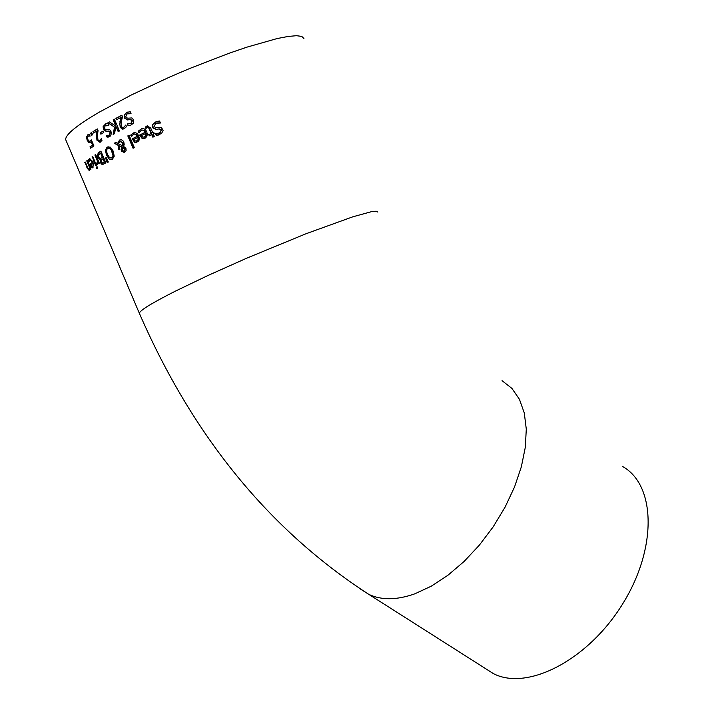 <?xml version="1.0" encoding="UTF-8"?>
<svg xmlns="http://www.w3.org/2000/svg" width="714" height="714" viewBox="0 0 714 714"><rect width="100%" height="100%" fill="white"/><g stroke="black" fill="none" stroke-linecap="round" stroke-linejoin="round"><path stroke-width="1.07" d="M90.116 142.729L87.519 140.149L86.849 136.972L88.465 134.509M90.883 147.977L90.348 146.718L92.891 145.004L91.57 141.89L88.955 142.648L87.153 140.247L86.483 137.07L87.938 134.669L89.402 134.482L90.107 136.142L88.661 136.044M90.303 141.086L91.463 140.131M90.035 135.981L89.455 135.919M89.089 136.017L88.036 136.285L87.456 137.588L87.965 139.703L89.018 141.158L89.955 141.185L91.365 139.917L93.927 145.951L90.571 148.191L90.348 146.718M89.982 146.816L92.891 145.004M92.525 145.103L91.205 141.988M138.159 131.242L141.64 128.698L143.568 128.6L145.254 129.466L146.727 131.653L147.316 134.33L146.825 136.436L145.37 138.043L142.14 138.489L139.614 135.071L145.254 132.251L144.103 130.6L142.791 130.055L141.167 130.412L138.855 132.875L138.159 131.242L141.89 128.636M142.14 138.489L139.971 134.973L145.62 132.152L144.219 130.314L142.041 130.1M144.282 138.57L142.505 138.391M139.105 132.501L138.525 131.144M142.63 137.106L144.469 137.034L146.183 135.419L146.111 133.295L141.408 135.553L142.63 137.106M144.103 137.195L146.183 135.419M145.817 135.517L145.745 133.402M158.776 133.393L159.865 133.009L161.605 129.939L159.213 128.841L156.464 129.404L152.823 127.538L152.823 124.495L157.035 121.309M158.686 135.008L156.661 135.258L155.911 133.5M160.355 122.87L156.901 122.96M156.277 135.357L155.473 133.473L159.481 133.107L161.221 130.037L158.829 128.948L156.08 129.502L152.448 127.636L152.448 124.593L156.241 121.55L159.57 121.023L160.418 123.013L155.822 123.326L153.983 126.601L156.232 127.717L161.15 127.297L163.149 130.243L161.551 133.554L156.661 135.258M130.716 135.053L134.321 132.492L137.427 133.411L139.444 137.856L139.15 140.069L137.936 141.729L134.643 142.3L132.17 138.873L137.463 136.16L136.329 134.491L134.616 133.937L133.545 134.268L131.412 136.686L130.716 135.053L134.196 132.518M134.643 142.3L132.527 138.775L137.82 136.053L134.375 133.973M136.677 142.407L135 142.202M131.644 136.294L131.073 134.955M135.08 140.944L136.811 140.89L138.418 139.301L138.311 137.204L133.884 139.373L135.08 140.944M136.481 141.042L138.418 139.301M138.061 139.4L137.945 137.302M146.227 128.163L145.727 126.994L147.691 125.762M149.449 135.767L148.949 134.589L151.609 133.295L148.86 127.413L147.7 127.315M153.198 137.034L152.136 134.535L149.11 135.928L148.949 134.589M148.583 134.687L151.234 133.393L148.485 127.511L147.361 127.413L145.933 128.44L145.353 127.092L146.843 126.057L150.6 127.744L152.698 132.688L153.724 132.268M152.698 132.688L153.697 132.206L154.224 133.447L153.224 133.929L154.313 136.49L152.85 137.204L151.761 134.634M127.815 135.901L129.055 135.249L134.312 147.628L133.072 148.271L127.815 135.901L129.082 135.33M133.393 148.101L128.172 135.803M124.272 151.377L125.12 148.967L124.432 148.021L122.674 147.539L122.505 150.359L124.191 151.413L124.772 149.065L122.674 147.539M122.772 146.12L122.71 143.077L119.979 141.399L118.444 143.88L123.12 146.022L123.058 142.978L120.336 141.301M119.104 149.476L117.917 144.924L114.633 143.148L115.838 142.479M124.272 152.564L121.773 151.047L121.425 149.253L122.219 147.182L118.578 145.549L119.916 149.021L118.783 149.645L117.917 144.924M117.569 145.022L114.285 143.246L115.739 142.425L117.997 143.371L120.345 139.73M117.64 143.46L119.497 140.051L121.21 139.712L122.692 140.399L123.817 142.015L124.191 144.478L123.584 146.37L125.932 148.342L126.101 150.565L124.352 152.537L121.416 151.145L121.077 149.351L122.219 147.182M121.871 147.28L118.578 145.549M109.269 159.124L106.466 155.117L105.422 150.065L107.171 147.022L110.367 147.155L113.24 151.145L114.213 156.241L112.375 159.284L109.269 159.124L106.814 155.018L105.779 149.967L108.109 146.656M111.83 159.543L109.617 159.026M109.599 157.696L111.795 157.937L112.999 155.714L111.357 150.226L109.965 148.601L108.385 148.137L106.966 149.164L106.627 151.6L107.484 154.51L109.599 157.696M111.875 157.964L113.356 155.616L112.491 151.68L110.599 148.735L108.394 148.137M103.048 164.532L100.915 162.756L100.728 159.624L98.3 157.482L97.836 154.403L99.3 152.26L100.924 151.234M100.763 158.347L102.736 157.267L100.897 152.939L98.532 154.938L98.791 156.937L100.085 158.428L102.379 157.366L100.54 153.037M102.905 163.006L104.744 161.998L103.289 158.57L101.076 160.329L102.2 163.087L104.387 162.096L102.932 158.669M102.138 164.595L100.558 162.854L100.371 159.722L97.934 157.58L97.47 154.501L98.943 152.359L100.879 151.136L105.859 162.863L102.495 164.497M108.341 162.016L107.278 162.658L105.547 157.964L106.199 157.571L108.341 162.016M105.547 157.964L106.243 157.66M107.6 162.462L105.904 157.865M96.015 165.514L92.347 156.875L92.74 156.598M91.981 156.973L92.695 156.482L96.408 165.237L95.694 165.728L92.347 156.875M96.881 163.095L97.523 161.221L94.882 155L95.649 154.483L99.38 163.265L98.603 163.774L98.05 162.462L96.97 164.8L96.319 163.265L97.149 162.935L97.88 161.123L95.239 154.893L95.694 154.59M96.319 163.265L97.309 164.631M98.05 162.462L98.916 163.56M89.027 161.337L88.598 160.311L89.884 158.428M93.025 167.924L92.097 167.522L90.089 164.042L92.713 162.105L90.187 159.82M92.766 166.612L93.605 165.211L93.195 163.229L90.785 164.818L91.749 166.416L92.749 166.567L93.239 165.309L92.82 163.336M92.347 162.212L89.919 159.9L88.902 162.024L88.215 160.418L89.482 158.553L93.079 161.819L93.007 167.933L91.722 167.629L89.714 164.149L92.713 162.105M96.265 167.219L97.077 166.665L97.729 168.201L96.917 168.754L96.265 167.219L97.122 166.781M97.229 168.531L96.631 167.121M89.491 170.655L87.545 168.022L85.35 162.203M90.758 169.325L90.026 168.602L89.402 170.708L87.153 168.129L85.145 162.373M89.205 169.12L89.884 167.263L87.385 160.543M84.761 162.48L85.278 162.042L88.313 168.87L89.089 169.111L89.5 167.371L86.742 160.855L87.322 160.4L91.017 169.12L90.437 169.575L90.026 168.602M130.162 123.861L131.144 123.513L132.501 120.541L130.359 119.399L127.984 119.863L124.709 117.917L124.548 114.927L126.762 112.464L128.109 111.911M126.396 112.562L130.234 111.723L131.073 113.704L127.074 113.874L125.637 117.034L127.663 118.203L131.938 117.935L133.661 120.059L133.179 123.397L130.555 125.325L128.101 125.718L127.297 123.834L130.778 123.602L132.144 120.639L129.993 119.497L127.619 119.952L124.343 118.015L124.191 115.016L126.762 112.464M131.001 113.553L128.056 113.526M128.101 125.718L127.726 123.897M130.135 125.459L128.458 125.619M116.81 119.55L116.266 118.265L121.88 115.266M123.629 128.984L120.398 126.878L119.881 124.254L121.55 117.123L116.489 119.729L115.909 118.354L121.844 115.195L122.558 116.873L121.407 120.969L121.291 126.2L122.397 127.431L123.513 127.413L125.869 125.271M123.87 127.315L125.762 125.012L126.467 126.681L124.263 128.707L122.397 129.118L120.229 127.378L119.881 124.254M119.524 124.343L120.291 121.55M119.934 121.639L121.193 117.212M107.912 122.772L109.412 121.933L114.99 125.628L115.186 124.557L113.187 119.836L114.401 119.176L119.416 130.992L118.203 131.653L115.9 126.226L114.535 133.67L113.133 134.446L114.535 127.163L107.912 122.772L109.492 121.987M114.535 127.163L108.269 122.674M113.508 134.241L114.892 127.065M114.99 125.628L115.543 124.468L113.544 119.747L114.436 119.256M115.9 126.226L118.524 131.483M108.751 135.455L109.563 135.142L110.5 132.313L108.635 131.099L106.681 131.447L103.816 129.404L103.485 126.485L106.207 123.7M108.84 137.008L107.466 137.088L106.761 135.41M108.706 125.396L106.27 125.289M107.118 137.186L106.324 135.312L109.215 135.241L110.152 132.411L108.278 131.197L106.324 131.537L103.468 129.502L103.128 126.574L105.618 123.879L107.957 123.62L108.796 125.593L105.003 125.905L104.476 128.609L106.243 129.832L109.804 129.761L111.562 132.599L110.608 135.981L107.466 137.088M100.246 132.75L103.173 131.019L103.78 132.447L100.852 134.178L100.246 132.75L103.209 131.108M101.165 133.991L100.603 132.661M93.837 132.822L93.311 131.572L97.407 129.02M99.996 142.372L97.309 140.14L96.676 137.57L97.381 130.76L93.525 133.018L93.311 131.572M99.773 140.837L101.45 139.007M92.954 131.662L97.372 128.922L98.077 130.591L97.506 134.5L97.872 139.56L98.844 140.819L99.728 140.854L101.299 138.641L102.004 140.319L100.058 142.345L96.952 140.239L96.676 137.57M96.319 137.659L96.765 134.973M96.408 135.071L97.024 130.849M90.598 133.17L91.669 132.483L92.624 134.723L91.553 135.41L90.598 133.17L91.713 132.581M91.865 135.205L90.964 133.072M303.923 38.547L301.808 36.423L296.542 35.7L288.215 36.423L276.996 38.592L247.035 47.115L229.096 53.247L189.853 68.428L169.7 77.032L131.322 94.998L99.184 112.196C76.416 125.602 65.26 134.759 65.697 139.667L66.116 140.658M484.967 668.25L493.499 673.677C527.744 691.295 588.291 659.825 622.617 603.964C657.389 548.334 655.987 484.565 622.269 466.349M377.813 212.067L376.224 211.183L371.476 211.674L352.85 216.797L305.895 233.79L246.687 258.191L207.979 275.488L175.18 291.241C151.743 303.12 139.801 310.474 139.346 313.285L65.697 139.667M360.722 589.237L368.835 594.387C381.588 600.367 396.939 600.162 414.896 593.789L431.327 586.158L447.928 575.252L464.145 561.418L479.406 545.085L493.204 526.807L505.048 507.208L514.544 486.957L521.363 466.742L525.317 447.259L526.289 429.141L524.29 412.987L519.426 399.278L511.92 388.407L502.049 380.678M139.346 313.285C192.896 436.334 269.392 530.029 368.835 594.387L493.499 673.677"/></g></svg>
